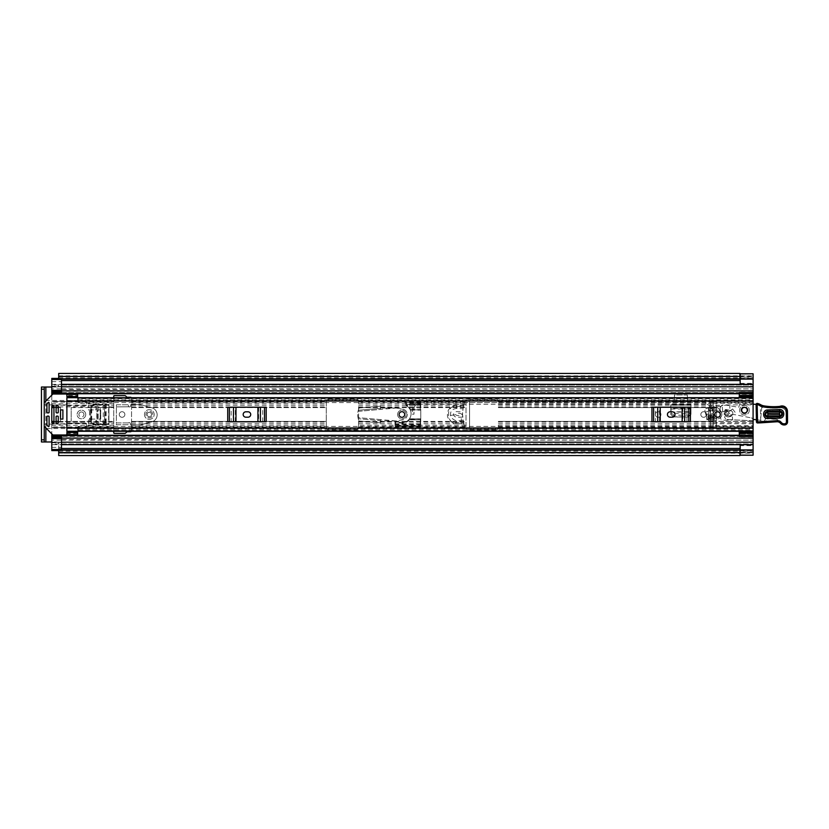 <?xml version="1.0" encoding="UTF-8"?>
<svg xmlns="http://www.w3.org/2000/svg" width="829" height="829" viewBox="0 0 829 829"><rect width="100%" height="100%" fill="white"/><g stroke="black" fill="none" stroke-linecap="round" stroke-linejoin="round"><path stroke-width="0.62" stroke-dasharray="4.14 3.11" d="M124.868 414.5A2.798 2.798 0 0 0 122.07 411.702A2.798 2.798 0 0 0 119.262 414.5A2.798 2.798 0 0 0 122.07 417.298A2.798 2.798 0 0 0 124.868 414.5A2.798 2.798 0 0 0 122.07 411.702A2.798 2.798 0 0 0 119.262 414.5A2.798 2.798 0 0 0 122.07 417.298A2.798 2.798 0 0 0 124.868 414.5M655.356 414.5A2.798 2.798 0 0 0 658.164 417.298A2.798 2.798 0 0 0 660.962 414.5A2.798 2.798 0 0 0 658.164 411.702A2.798 2.798 0 0 0 655.356 414.5A2.798 2.798 0 0 0 658.164 417.298A2.798 2.798 0 0 0 660.962 414.5A2.798 2.798 0 0 0 658.164 411.702A2.798 2.798 0 0 0 655.356 414.5M700.837 414.5A2.798 2.798 0 0 0 703.634 417.298A2.798 2.798 0 0 0 706.432 414.5A2.798 2.798 0 0 0 703.634 411.702A2.798 2.798 0 0 0 700.837 414.5A2.798 2.798 0 0 0 703.634 417.298A2.798 2.798 0 0 0 706.432 414.5A2.798 2.798 0 0 0 703.634 411.702A2.798 2.798 0 0 0 700.837 414.5M688.319 417.028L673.48 417.028L670.816 414.303L670.816 404.78L690.971 404.78L690.754 411.806L671.044 411.806L671.127 413.412L690.671 413.412L690.961 407.816L670.827 407.599L671.179 414.417L673.832 416.935L687.966 416.935L690.609 414.417L690.971 404.78L690.971 414.376L688.319 416.956L690.971 414.376M753.095 373.786L753.095 400.863L713.23 400.863L713.23 428.137L713.23 400.863M713.23 428.137L753.095 428.137L753.095 453.173L753.095 451.194L740.162 451.194M51.792 387.019L56.538 387.019A2.155 2.155 0 0 0 58.693 384.863A2.155 2.155 0 0 1 56.538 387.019L44.248 387.019L44.248 441.981L41.45 441.981L56.538 441.981A2.155 2.155 0 0 1 58.693 444.137L58.693 448.448L58.693 444.137A2.155 2.155 0 0 0 56.538 441.981L51.792 441.981M58.693 373.444L58.693 378.988M469.577 427.971L465.266 427.971A34.486 34.486 0 0 1 463.473 422.5L456.323 422.8C445.847 424.002 445.847 404.998 456.323 406.2L463.473 406.5A34.486 34.486 0 0 1 465.266 401.029L469.577 401.029L469.577 427.971L469.577 401.029L465.266 401.029A34.486 34.486 0 0 0 463.66 405.744L456.323 405.422C449.65 406.397 446.738 410.231 447.587 416.935C450.199 422.541 454.769 424.759 461.287 423.578L463.66 423.256A34.486 34.486 0 0 0 465.266 427.971L469.577 427.971M687.365 401.661L674.433 401.661L674.433 394.998L687.365 394.998L687.365 401.661L687.365 394.998L674.433 394.998L674.433 401.661M106.102 404.428L108.931 404.428L108.931 424.572L93.511 424.572L90.465 421.878L93.18 424.572L108.931 424.572L96.993 424.096L96.993 404.904L96.61 424.075L105.832 424.562L106.102 404.428L93.18 404.428L105.832 404.438M90.465 421.878L90.465 407.122L93.511 404.428M90.796 407.122L90.796 421.878M462.623 417.08L456.323 417.412C452.572 415.474 452.572 413.526 456.323 411.588L462.623 411.92A34.486 34.486 0 0 0 462.623 417.08L463.473 422.5M713.23 407.578L720.173 407.578A3.233 3.233 0 0 0 720.121 408.137L720.121 416.873A3.233 3.233 0 0 0 723.354 420.106L731.447 420.106A1.119 1.119 0 0 0 732.525 418.987L732.525 417.671A1.078 1.078 0 0 0 732.266 416.977L731.023 415.495A0.539 0.539 0 0 1 731.437 414.604L734.007 414.604A5.388 5.388 0 0 1 735.033 414.707L751.354 417.92L735.033 414.707A5.388 5.388 0 0 0 734.007 414.604L731.437 414.604A0.539 0.539 0 0 0 731.023 415.495L732.266 416.977A1.078 1.078 0 0 1 732.525 417.671L732.525 418.987A1.119 1.119 0 0 1 731.447 420.106L723.354 420.106A3.233 3.233 0 0 1 720.121 416.873L720.121 408.137A3.233 3.233 0 0 1 720.152 407.661L710.422 407.661L710.422 421.339L753.095 421.339L753.095 420.034A2.155 2.155 0 0 0 751.354 417.92A2.155 2.155 0 0 1 753.095 420.034L753.095 421.422L713.23 421.422M753.095 421.339L753.095 431.308L753.095 427.816L78.195 427.816L78.195 426.396L753.095 426.396L753.095 427.816M753.095 433.857L739.302 433.857L753.095 433.857L753.095 434.748L739.302 434.748L739.302 433.857L753.095 433.857L753.095 431.494L753.095 444.665L753.095 438.106L753.095 442.189L753.095 438.106L51.792 438.106L753.095 438.106L753.095 432.344M753.095 428.137L753.095 425.733L713.23 425.733M713.23 422.624L753.095 422.624L753.095 425.733M753.095 422.624L753.095 421.422M77.657 397.713L77.657 400.708L77.657 397.671L66.88 397.671L66.88 400.708L78.195 400.635L78.195 402.604L78.195 401.184L753.095 401.184L753.095 397.692L753.095 400.863M58.693 375.827L753.095 375.827L753.095 378.936L753.095 376.138L58.693 376.138L753.095 376.138L753.095 397.516L753.095 393.93L739.302 393.93L739.085 397.692M720.173 407.578L720.65 406.376L723.354 404.904L750.939 404.904L753.033 403.267L750.939 404.904L723.354 404.904L721.883 405.257L720.152 407.661M753.095 402.148L710.422 402.148L710.422 405.257L721.883 405.257M710.422 407.661L710.422 405.257M93.18 404.428L90.465 407.122M671.034 412.086L690.65 412.086L687.966 415.236L673.822 415.236L671.179 412.78L670.816 404.78L670.816 414.376L673.48 417.028M674.433 401.464L674.433 397.796L687.365 397.796L687.365 401.464L687.365 397.796L674.433 397.796L674.433 401.464L687.365 401.464M710.422 402.148L710.422 428.054L710.422 426.852L753.095 426.852M463.007 420.23L461.287 420.49C456.002 421.629 452.385 419.971 450.416 415.495C450.251 411.36 452.219 409.029 456.323 408.51L463.007 408.77L462.53 414.396L463.66 423.256M463.66 405.744L463.007 408.77M462.281 414.417C459.753 412.842 457.442 412.925 455.339 414.655C457.826 416.117 460.136 416.034 462.281 414.417L462.53 414.396M469.577 418.168L469.577 410.832M753.095 455.121L740.162 455.09L740.162 445.639L753.095 445.639M58.693 455.556L58.693 453.173L753.095 453.173L753.095 455.214M740.162 384.324L740.162 373.91L753.095 373.879M51.792 392.594L51.792 384.335L51.792 390.894L753.095 390.894L51.792 390.894L51.792 386.697L753.095 386.697L753.095 390.925L753.095 376.677L753.095 377.806L740.162 377.806M739.945 373.444L739.945 378.729L58.693 378.729M58.693 378.936L739.945 378.936L58.693 378.936M740.162 378.936L753.095 378.936L740.162 378.936M58.693 450.012L739.945 450.271L739.945 455.556M58.693 450.271L58.693 452.758L58.693 450.064L739.945 450.064L58.693 450.064L58.693 448.448L740.162 448.448M740.162 450.064L753.095 450.064L740.162 450.064M58.693 453.173L753.095 452.862L58.693 452.862L58.693 448.448L61.491 448.448M44.248 387.019L41.45 387.019L41.45 441.981M740.162 445.639L740.162 444.676M740.162 383.361L753.095 383.361M753.095 423.743L710.422 423.743L710.422 426.852M710.422 423.743L710.422 421.339M463.473 406.5L462.623 411.92M690.93 408.355L690.971 404.78L670.816 404.78L671.179 414.438L673.48 416.956M688.319 416.956L690.609 414.417M690.609 414.438L690.971 407.567L690.971 414.303M690.619 412.78L690.754 411.806M690.619 414.324L687.966 416.78L673.822 416.78L671.179 414.324L671.138 412.086M673.822 415.236L673.822 416.78M671.044 411.806L670.837 407.816L670.868 408.459L690.93 408.459M106.143 404.428L106.143 424.572L108.931 424.572L105.293 424.531M96.838 424.085L94.226 423.92L91.718 421.236L91.718 407.588L94.226 405.08L96.9 404.935L96.993 424.096M96.61 424.075L93.636 423.92L91.128 421.236L91.128 407.588L93.636 405.08L96.61 404.925M105.832 424.562L108.609 424.562L108.609 404.438L105.293 404.469M401.91 411.702A2.798 2.798 0 0 0 399.101 414.5A2.798 2.798 0 0 0 401.91 417.298A2.798 2.798 0 0 0 404.707 414.5A2.798 2.798 0 0 0 401.91 411.702M717.531 411.702A2.798 2.798 0 0 0 714.733 414.5A2.798 2.798 0 0 0 717.531 417.298A2.798 2.798 0 0 0 720.339 414.5A2.798 2.798 0 0 0 717.531 411.702M744.473 407.391A2.798 2.798 0 0 0 741.675 410.189A2.798 2.798 0 0 0 744.473 412.987A2.798 2.798 0 0 0 747.281 410.189A2.798 2.798 0 0 0 744.473 407.391M655.428 407.226L651.957 407.226L657.262 407.226L655.428 407.226L655.428 421.774L651.957 421.774L690.433 421.774L651.957 421.774L651.957 407.226L690.433 407.226L690.433 421.774L655.428 421.774M686.972 421.774L686.972 407.226L657.262 407.226L660.226 407.226L660.226 421.774M682.174 421.774L682.174 407.226L686.972 407.226M231.177 407.226L227.716 407.226L233.011 407.226L231.177 407.226L231.177 421.774L227.716 421.774L266.182 421.774L227.716 421.774L227.716 407.226L266.182 407.226L266.182 421.774L231.177 421.774M262.72 421.774L262.72 407.226L233.011 407.226L235.975 407.226L235.975 421.774M257.923 421.774L257.923 407.226L262.72 407.226M753.095 401.184L753.095 426.396M66.88 400.635L66.88 428.51L77.657 428.365L77.657 431.287L66.88 431.142L66.88 432.448M706.764 419.567L706.764 414.179L713.759 414.179L713.759 419.567L706.764 419.567L706.764 414.179L713.759 414.179L713.759 419.567L706.764 419.567M78.195 400.635L78.195 397.713L78.195 398.583L753.095 398.583L753.095 400.635L78.195 400.635M77.657 434.541L78.195 426.396M78.195 430.417L78.195 428.365L753.095 428.365L753.095 430.417L78.195 430.417L78.195 429.194L78.195 430.645L78.195 427.816M78.195 401.184L78.195 398.583M78.195 398.324L753.095 398.179L78.195 398.324M78.195 430.645L753.095 430.645L78.195 430.676M66.88 397.713L66.88 396.552M66.88 394.459L66.88 397.671M77.657 431.329L66.88 431.329L66.88 428.365M66.88 431.329L66.88 434.541M670.122 411.806A2.694 2.694 0 0 0 667.428 414.5A2.694 2.694 0 0 0 670.122 417.194L672.278 417.194A2.694 2.694 0 0 0 674.972 414.5A2.694 2.694 0 0 0 672.278 411.806L670.122 411.806M682.174 407.226L660.226 407.226M245.871 411.806A2.694 2.694 0 0 0 243.177 414.5A2.694 2.694 0 0 0 245.871 417.194L248.026 417.194A2.694 2.694 0 0 0 250.721 414.5A2.694 2.694 0 0 0 248.026 411.806L245.871 411.806M257.923 407.226L235.975 407.226M77.657 433.432L66.88 433.432M77.657 397.671L77.657 395.568L66.88 395.568M77.657 394.459L77.657 395.568M708.38 417.951L708.38 415.795L712.152 415.795L712.152 417.951L708.38 417.951M741.188 410.314A3.285 3.285 0 0 1 744.359 406.904A3.285 3.285 0 0 1 747.758 410.065A3.285 3.285 0 0 1 744.597 413.474A3.285 3.285 0 0 1 741.188 410.314A3.285 3.285 0 0 1 744.359 406.904A3.285 3.285 0 0 1 747.758 410.065A3.285 3.285 0 0 1 744.597 413.474A3.285 3.285 0 0 1 741.188 410.314M729.437 413.443L726.639 409.744A0.539 0.539 0 0 0 725.883 409.64L725.064 410.262A2.694 2.694 0 0 0 724.639 410.666L725.054 410.262A2.694 2.694 0 0 1 725.064 410.262L726.639 409.744L725.064 410.262A2.694 2.694 0 0 1 725.064 410.262A2.694 2.694 0 0 0 725.054 410.262L724.639 410.666A2.694 2.694 0 0 0 723.986 412.51L725.883 409.64L728.432 412.117L732.598 408.966L728.432 412.117L731.064 415.588L732.66 414.386A2.684 2.684 0 0 0 730.66 410.697L726.422 409.63A1.078 1.078 0 0 0 724.909 410.241L723.655 411.464A0.539 0.539 0 0 1 722.764 411.215L722.36 408.22A2.155 2.155 0 0 1 723.095 406.023A2.155 2.155 0 0 0 722.36 408.22L722.764 411.215A0.539 0.539 0 0 0 723.655 411.464L724.909 410.241A1.078 1.078 0 0 1 726.422 409.63L729.934 410.334L729.769 405.764L729.934 410.334L730.66 410.697A2.684 2.684 0 0 1 732.784 414.023A2.684 2.684 0 0 1 729.302 415.857A2.684 2.684 0 0 0 731.168 415.826A0.539 0.539 0 0 0 731.064 415.588L732.66 414.386A2.684 2.684 0 0 1 731.168 415.826A0.539 0.539 0 0 1 730.743 416.448A0.539 0.539 0 0 0 731.064 415.588L729.437 413.443L726.442 416.21A2.155 2.155 0 0 0 728.494 416.904L730.743 416.448L728.494 416.904A2.155 2.155 0 0 1 726.442 416.21L725.893 415.588A2.155 2.155 0 0 1 726.722 415.402A2.155 2.155 0 0 0 724.639 417.547L726.017 419.122A1.078 1.078 0 0 0 726.774 419.484L752.162 420.738A2.155 2.155 0 0 0 753.178 420.697A1.078 1.078 0 0 1 754.742 419.578L761.074 420.376A2.311 2.311 0 0 1 760.649 419.122L761.778 407.412L764.11 407.329L761.778 407.412L760.649 419.122A2.311 2.311 0 0 0 763.146 421.339A2.311 2.311 0 0 0 765.24 418.738A7.689 7.689 0 0 1 766.887 418.469A7.689 7.689 0 0 0 765.24 418.738A2.311 2.311 0 0 1 761.074 420.376L757.499 419.93M782.835 413.723A3.233 3.233 0 0 1 779.726 417.07A3.233 3.233 0 0 0 782.835 413.723A3.233 3.233 0 0 1 779.726 417.07A3.233 3.233 0 0 0 782.835 413.723A3.233 3.233 0 0 0 779.488 410.614L767.644 411.049A3.233 3.233 0 0 0 764.887 412.801L765.001 415.961A3.233 3.233 0 0 0 767.882 417.505L779.726 417.07L767.882 417.505A3.233 3.233 0 0 1 765.001 415.961L764.887 412.801A3.233 3.233 0 0 1 767.644 411.049L779.488 410.614A3.233 3.233 0 0 1 782.835 413.723A3.233 3.233 0 0 0 779.488 410.614A3.233 3.233 0 0 1 782.835 413.723M740.971 410.314A3.503 3.503 0 0 1 744.349 406.687A3.503 3.503 0 0 1 747.976 410.065A3.503 3.503 0 0 1 744.608 413.692A3.503 3.503 0 0 1 740.971 410.314M753.095 420.717A2.155 2.155 0 0 1 752.162 420.738L726.774 419.484A1.078 1.078 0 0 1 726.017 419.122L724.639 417.547A2.155 2.155 0 0 1 725.893 415.588L723.986 412.51A2.694 2.694 0 0 0 724.66 414.199L726.173 415.909M732.598 408.966L735.219 412.448M756.121 404.303L756.203 404.303A2.197 2.197 0 0 1 757.209 404.469L762.141 407.246L757.209 404.469A2.197 2.197 0 0 0 756.203 404.303L739.737 403.972L738.691 407.308L727.416 405.36A5.388 5.388 0 0 0 723.095 406.023A5.388 5.388 0 0 1 727.416 405.36L738.691 407.308L739.737 403.972L753.095 404.241M729.302 415.857L726.722 415.402L729.302 415.857M784.597 423.546L784.203 423.567A3.233 3.233 0 0 1 781.602 422.407A3.233 3.233 0 0 0 784.203 423.567L784.597 423.546A1.617 1.617 0 0 0 786.151 421.878L786.068 413.07A5.388 5.388 0 0 0 779.996 407.775A62.807 62.807 0 0 1 764.11 407.329A62.807 62.807 0 0 0 779.996 407.775A5.388 5.388 0 0 1 786.068 413.07L786.151 421.878A1.617 1.617 0 0 1 784.597 423.546M773.83 419.267A8.86 8.86 0 0 1 781.602 422.407A8.86 8.86 0 0 0 773.83 419.267L766.887 418.469L773.83 419.267M767.882 417.505A3.233 3.233 0 0 1 764.535 414.396A3.233 3.233 0 0 1 767.644 411.049A3.233 3.233 0 0 0 764.535 414.396A3.233 3.233 0 0 0 767.882 417.505M767.872 417.101L779.716 416.666C783.281 414.655 783.218 412.769 779.509 411.018L767.664 411.453C764.089 413.474 764.162 415.35 767.872 417.101L767.923 418.593C762.359 419.059 762.027 409.899 767.602 409.961L779.447 409.526C785.022 409.07 785.343 418.22 779.768 418.158L767.923 418.593M779.695 416.085L767.841 416.521C764.898 415.132 764.846 413.64 767.685 412.034L779.529 411.609C782.472 412.997 782.524 414.49 779.695 416.085L779.581 413.101L767.737 413.536L767.789 415.018L779.633 414.583M786.379 411.277L787.446 411.267L787.55 421.847A3.015 3.015 0 0 1 784.649 424.945L784.255 424.966A4.632 4.632 0 0 1 780.524 423.298A4.311 4.311 0 0 0 777.063 421.754L757.571 422.945L756.462 421.909L756.11 404.5L757.416 403.433L760.224 405.702L760.815 421.743L777.022 420.676A5.388 5.388 0 0 1 781.353 422.614A3.554 3.554 0 0 0 784.213 423.888L784.607 423.868A1.938 1.938 0 0 0 786.472 421.868L786.379 411.277A4.311 4.311 0 0 0 780.835 407.194L779.934 407.464A62.476 62.476 0 0 1 764.017 406.987A11.855 11.855 0 0 1 760.224 405.702M758.338 422.925L760.815 421.743M766.286 422.148L766.203 421.07M787.55 421.847L786.472 421.868M764.017 406.987L764.193 405.92A61.398 61.398 0 0 0 779.716 406.397L779.934 407.464M749.323 410.189A4.85 4.85 0 0 1 744.473 415.039A4.85 4.85 0 0 1 739.623 410.189A4.85 4.85 0 0 1 744.473 405.34A4.85 4.85 0 0 1 749.323 410.189A4.85 4.85 0 0 1 744.473 415.039A4.85 4.85 0 0 1 739.623 410.189A4.85 4.85 0 0 1 744.473 405.34A4.85 4.85 0 0 1 749.323 410.189M747.281 410.189A2.798 2.798 0 0 1 744.473 412.987A2.798 2.798 0 0 1 741.675 410.189A2.798 2.798 0 0 1 744.473 407.391A2.798 2.798 0 0 1 747.281 410.189M404.604 414.5A2.694 2.694 0 0 1 401.91 417.194A2.694 2.694 0 0 1 399.215 414.5A2.694 2.694 0 0 0 401.91 417.194A2.694 2.694 0 0 0 404.604 414.5A2.694 2.694 0 0 0 401.91 411.806A2.694 2.694 0 0 0 399.215 414.5A2.694 2.694 0 0 1 401.91 411.806A2.694 2.694 0 0 1 404.604 414.5M407.298 414.5A5.388 5.388 0 0 1 401.91 419.888L396.2 420.966L381.806 420.966A0.539 0.539 0 0 0 381.33 421.246L380.552 422.666L381.806 420.966L396.2 420.966L401.91 419.888A5.388 5.388 0 0 0 407.298 414.5A5.388 5.388 0 0 0 401.91 409.111A5.388 5.388 0 0 1 407.298 414.5M380.47 422.655L380.646 420.697L358.252 418.738A17.243 17.243 0 0 0 358.988 420.966L358.014 417.64L358.252 418.738L380.646 420.697L380.739 419.619L380.552 422.666M380.739 419.619L358.014 417.64A17.243 17.243 0 0 1 358.014 411.36L358.988 408.034A17.243 17.243 0 0 0 358.252 410.262L358.014 411.36L380.739 409.381L380.47 406.345L381.33 407.754A0.539 0.539 0 0 0 381.806 408.034L396.2 408.034L401.91 409.111L396.2 408.034L381.806 408.034L380.552 406.334M380.739 409.381L380.47 406.345M380.646 408.303L358.252 410.262L380.646 408.303M396.075 420.966L358.014 417.64A17.243 17.243 0 0 1 358.014 411.36L396.075 408.034M358.988 420.966L380.449 422.842L358.988 420.966M380.449 406.158L358.988 408.034L380.449 406.158M397.599 414.5A4.311 4.311 0 0 1 401.91 410.189A4.311 4.311 0 0 1 406.22 414.5A4.311 4.311 0 0 1 401.91 418.811A4.311 4.311 0 0 1 397.599 414.5A4.311 4.311 0 0 1 401.91 410.189A4.311 4.311 0 0 1 406.22 414.5A4.311 4.311 0 0 1 401.91 418.811A4.311 4.311 0 0 1 397.599 414.5M399.101 414.5A2.798 2.798 0 0 1 401.91 411.702A2.798 2.798 0 0 1 404.707 414.5A2.798 2.798 0 0 1 401.91 417.298A2.798 2.798 0 0 1 399.101 414.5M408.966 419.443A8.943 8.943 0 0 1 400.573 422.5L395.537 421.619A0.539 0.539 0 0 0 395.443 421.609A0.539 0.539 0 0 1 395.537 421.619L400.573 422.5A8.943 8.943 0 0 0 408.624 419.837L420.769 419.837L420.769 409.163L409.837 409.163A8.943 8.943 0 0 0 406.086 405.671L406.324 405.194A9.482 9.482 0 0 1 410.459 409.163L409.837 409.163A8.943 8.943 0 0 1 409.453 418.811L408.966 419.443L420.759 418.904L409.391 418.904M410.314 410.096L420.769 410.096L410.054 409.557L410.355 410.189A8.943 8.943 0 0 1 408.624 419.837L420.769 419.837L420.23 426.355L395.443 426.355L420.23 426.355A0.539 0.539 0 0 0 420.769 425.816L394.905 425.816L394.905 422.148L395.443 426.355L395.443 425.816L420.23 425.816L420.23 419.837M410.459 409.163L420.23 409.163L420.23 403.184L406.324 403.184L406.324 405.194L420.23 405.163L420.23 409.557M420.23 419.443L420.769 424.375L420.23 426.355M405.785 403.184L406.324 402.645A0.539 0.539 0 0 0 405.785 403.184L405.785 405.194L405.785 403.184A0.539 0.539 0 0 1 406.324 402.645L420.23 402.645A0.539 0.539 0 0 1 420.769 403.184L420.769 409.163L420.23 409.163M406.324 402.645L420.23 402.645L420.769 403.184L420.23 405.163M410.355 410.189L420.769 410.189L420.769 404.625M420.769 410.189L420.769 424.375M410.054 409.557A8.943 8.943 0 0 0 406.324 405.796L405.785 405.194A0.539 0.539 0 0 0 406.086 405.671L406.324 405.796M405.785 404.49L420.769 404.49M420.759 404.635L405.785 404.625M394.905 424.51L420.769 424.51M394.905 424.375L420.759 424.365M409.453 418.811L420.769 418.811M395.537 421.619L395.443 425.816L394.905 425.816A0.539 0.539 0 0 0 395.443 426.355M420.23 423.837L394.905 424.365M395.443 423.837L395.443 421.609L394.905 422.148L400.48 423.028A9.482 9.482 0 0 0 409.35 419.837M395.443 421.609A0.539 0.539 0 0 0 394.905 422.148M420.769 403.184A0.539 0.539 0 0 0 420.23 402.645M405.785 404.635L406.324 405.163M712.049 414.179L710.432 414.179L712.049 414.179L712.049 408.79L710.432 408.79L712.049 408.79A6.197 6.197 0 0 0 705.852 402.593L705.852 403.402L705.852 402.593L418.562 402.593A6.197 6.197 0 0 0 412.365 408.79L412.365 414.179L413.982 414.179L412.365 414.179M710.432 414.179L710.432 408.79A4.58 4.58 0 0 0 705.852 404.21L705.852 403.402L705.852 404.21L418.562 404.21A4.58 4.58 0 0 0 413.982 408.79L413.982 414.179M719.883 413.899A2.425 2.425 0 0 0 716.93 412.148A2.425 2.425 0 0 0 715.189 415.101A2.425 2.425 0 0 0 718.132 416.852A2.425 2.425 0 0 0 719.883 413.899A2.425 2.425 0 0 0 716.93 412.148A2.425 2.425 0 0 0 715.189 415.101A2.425 2.425 0 0 0 718.132 416.852A2.425 2.425 0 0 0 719.883 413.899M712.038 408.22L714.401 417.453A4.311 4.311 0 0 0 721.758 415.37L728.96 413.526L728.701 412.479A2.155 2.155 0 0 0 726.08 410.925A2.155 2.155 0 0 1 728.701 412.479L728.96 413.526L721.758 415.37A4.311 4.311 0 0 1 714.401 417.453L708.132 419.059L714.401 417.453L712.038 408.22A1.078 1.078 0 0 1 712.981 406.873A7.886 7.886 0 0 0 711.748 407.091L706.526 408.428A2.155 2.155 0 0 0 704.971 411.049L706.826 418.282A1.078 1.078 0 0 0 708.132 419.059A1.078 1.078 0 0 1 706.826 418.282L704.971 411.049A2.155 2.155 0 0 1 706.526 408.428L707.572 408.158A1.078 1.078 0 0 1 708.878 408.935L709.147 409.982A1.078 1.078 0 0 1 708.37 411.288A1.078 1.078 0 0 0 709.147 409.982L708.878 408.935A1.078 1.078 0 0 0 707.572 408.158L711.748 407.091A7.886 7.886 0 0 1 720.836 411.36A1.078 1.078 0 0 0 722.08 411.951A1.078 1.078 0 0 1 720.836 411.36A7.886 7.886 0 0 0 712.981 406.873A1.078 1.078 0 0 0 712.038 408.22M726.08 410.925L722.08 411.951L726.08 410.925M706.287 411.826L708.37 411.288L706.287 411.826A1.078 1.078 0 0 1 704.971 411.049A1.078 1.078 0 0 0 706.287 411.826M721.841 414.5A4.311 4.311 0 0 1 717.531 418.811A4.311 4.311 0 0 1 713.23 414.5A4.311 4.311 0 0 1 717.531 410.189A4.311 4.311 0 0 1 721.841 414.5A4.311 4.311 0 0 1 717.531 418.811A4.311 4.311 0 0 1 713.23 414.5A4.311 4.311 0 0 1 717.531 410.189A4.311 4.311 0 0 1 721.841 414.5M720.339 414.5A2.798 2.798 0 0 1 717.531 417.298A2.798 2.798 0 0 1 714.733 414.5A2.798 2.798 0 0 1 717.531 411.702A2.798 2.798 0 0 1 720.339 414.5M149.313 412.293A2.207 2.207 0 0 0 147.106 414.5A2.207 2.207 0 0 0 149.313 416.707A2.207 2.207 0 0 0 151.531 414.5A2.207 2.207 0 0 0 149.313 412.293A2.207 2.207 0 0 0 147.106 414.5A2.207 2.207 0 0 0 149.313 416.707A2.207 2.207 0 0 0 151.531 414.5A2.207 2.207 0 0 0 149.313 412.293M131.324 431.308A1.078 1.078 0 0 0 131.542 430.665L131.542 398.334A1.078 1.078 0 0 0 131.324 397.692M113.76 397.692L113.76 432.821A0.539 0.539 0 0 0 114.298 433.36L124.899 433.36A1.078 1.078 0 0 0 125.656 433.039L126.64 432.054A1.078 1.078 0 0 1 127.407 431.743L130.464 431.743A1.078 1.078 0 0 0 131.542 430.665L131.542 421.401L326.263 421.401L326.263 401.029A1.617 1.617 0 0 1 327.88 399.412L356.967 399.412A1.617 1.617 0 0 1 358.584 401.029L358.584 401.029A1.617 1.617 0 0 0 356.967 399.412L327.88 399.412A1.617 1.617 0 0 0 326.263 401.029L326.263 427.598L326.263 421.401L131.542 421.401L131.542 398.334A1.078 1.078 0 0 0 130.464 397.257L127.407 397.257A1.078 1.078 0 0 1 126.64 396.946L125.656 395.961A1.078 1.078 0 0 0 124.899 395.64L114.298 395.64A0.539 0.539 0 0 0 113.76 396.179L113.76 431.308M358.584 425.236L358.584 401.402L358.584 421.401L466.022 421.401L466.022 401.029A1.617 1.617 0 0 1 467.639 399.412L496.737 399.412A1.617 1.617 0 0 1 498.353 401.029L498.353 401.029A1.617 1.617 0 0 0 496.737 399.412L467.639 399.412A1.617 1.617 0 0 0 466.022 401.029L466.022 427.971L466.022 421.401L358.584 421.401L358.584 427.971A1.617 1.617 0 0 1 356.967 429.588L327.88 429.588A1.617 1.617 0 0 1 326.263 427.971L326.263 427.971A1.617 1.617 0 0 0 327.88 429.588L356.967 429.588A1.617 1.617 0 0 0 358.584 427.971L466.022 427.598L358.584 427.598L358.584 425.236L466.022 425.236M708.484 420.645L716.453 420.645L716.453 408.355L708.484 408.355L708.484 420.645L716.453 420.645L716.453 421.401L716.453 418.272L710.857 418.272L710.857 410.728L716.453 410.728L716.453 401.029A0.539 0.539 0 0 1 716.992 400.49L739.085 400.49L716.992 400.49A0.539 0.539 0 0 0 716.453 401.029L716.453 408.355L708.484 408.355L708.484 420.645M498.353 425.236L498.353 427.971A1.617 1.617 0 0 1 496.737 429.588L467.639 429.588A1.617 1.617 0 0 1 466.022 427.971A1.617 1.617 0 0 0 467.639 429.588L496.737 429.588A1.617 1.617 0 0 0 498.353 427.971L716.453 427.971L716.453 421.401L716.453 427.598L498.353 427.598L498.353 425.236L716.453 425.236M61.491 390.925L753.095 390.925L51.792 390.925L753.095 390.967L753.095 393.329L61.491 393.329L61.491 389.392L61.491 390.967L753.095 390.853L753.095 386.697L753.095 393.93L739.302 393.93L739.302 396.397M51.792 395.101L51.792 433.899M51.792 436.406L51.792 390.967L51.792 393.329L51.792 390.967L753.095 390.967L753.095 396.614L739.302 396.614L739.302 394.252L753.095 394.252L753.095 397.505M739.085 431.308L739.302 435.07L739.302 432.603L739.302 435.07L753.095 435.07L753.095 438.033L753.095 431.494M739.085 428.51L716.992 428.51A0.539 0.539 0 0 1 716.453 427.971A0.539 0.539 0 0 0 716.992 428.51L739.085 428.51M100.174 409.92L100.174 407.599L89.511 407.599L113.76 407.599L100.174 407.599L100.174 409.92L100.713 409.92L97.812 409.92L100.174 409.92L97.812 409.92L97.812 419.08L100.713 419.08L100.174 419.08L100.713 419.08L100.713 409.92L100.174 409.92L100.174 419.08L100.713 419.08L100.713 409.92L100.174 409.92L100.174 419.08L97.812 419.08L100.174 419.08L100.174 421.401L100.174 419.08M71.19 407.599L89.511 407.599L89.511 421.401L113.76 421.401L89.511 421.401L89.511 407.599L71.19 407.599L71.19 421.401L71.19 407.599M51.792 421.401L89.511 421.401L60.527 421.401L60.527 419.08L60.527 421.401L58.258 421.401M58.258 407.599L60.527 407.599L60.092 419.08L62.89 419.08L60.527 419.08L60.527 409.92L60.527 419.08M51.792 407.599L60.527 407.599L60.527 409.92L62.89 409.92L60.527 409.92M61.491 385.029L61.491 386.511L51.792 386.179L51.792 385.029L753.095 385.029L753.095 386.728L61.491 386.728L61.491 388.262L61.491 384.335L61.491 385.029L753.095 385.029L753.095 384.335L753.095 390.894M61.491 390.853L61.491 386.728M61.491 438.075L753.095 438.075L51.792 438.075L51.792 443.971L51.792 442.821L61.491 442.489L61.491 444.665L61.491 436.406L753.095 436.406L753.095 444.665L753.095 436.406L61.491 436.406L61.491 435.671L753.095 435.671L61.491 435.671M739.302 433.857L739.302 432.603M739.302 434.748L739.302 432.386L753.095 432.386L753.095 435.07L739.302 434.748M58.693 378.397L51.792 378.397L51.792 386.179M113.76 403.764L51.792 403.764L51.792 402.086L113.76 402.086M113.76 406.915L51.792 406.915L51.792 405.246L113.76 405.246M113.76 422.085L51.792 422.085L51.792 423.754L113.76 423.754M113.76 425.236L51.792 425.236L51.792 426.914L113.76 426.914M61.491 440.126L753.095 440.116L61.491 439.608L61.491 440.738L61.491 440.126L51.792 440.126M51.792 442.821L51.792 450.603L58.693 450.603M61.491 442.271L753.095 442.271L51.792 442.303L51.792 438.106L51.792 442.189L753.095 442.189L51.792 442.189L51.792 444.665L61.491 444.665M61.491 443.971L753.095 443.971L51.792 443.971L51.792 444.665M753.095 390.925L753.095 393.329L753.095 390.925M753.095 396.656L753.095 394.987L739.302 395.143L753.095 394.987L753.095 392.511L753.095 393.329L51.792 393.329M61.491 388.874L753.095 388.884L61.491 389.392L61.491 388.262L61.491 388.874L51.792 388.874M51.792 438.033L753.095 438.033L51.792 438.033M710.857 418.272L710.857 410.728L716.453 410.728L716.453 418.272L710.857 418.272L709.779 419.35L716.453 419.35M739.302 436.489L739.302 432.344M739.302 392.511L739.302 396.656M753.095 395.143L739.302 395.143M61.491 449.878L61.491 442.821M51.792 381.63L61.491 381.63L61.491 379.122M61.491 381.63L61.491 386.179M97.812 419.08L97.812 409.92M62.89 409.92L62.89 419.08M710.857 410.728L709.779 409.65L709.779 419.35M83.957 414.5A2.528 2.528 0 0 0 81.429 411.972A2.528 2.528 0 0 0 78.9 414.5A2.528 2.528 0 0 1 81.429 411.972A2.528 2.528 0 0 1 83.957 414.5A2.528 2.528 0 0 1 81.429 417.028A2.528 2.528 0 0 1 78.9 414.5A2.528 2.528 0 0 0 81.429 417.028A2.528 2.528 0 0 0 83.957 414.5M85.739 414.5A4.311 4.311 0 0 0 81.429 410.189A4.311 4.311 0 0 0 77.118 414.5A4.311 4.311 0 0 0 81.429 418.811A4.311 4.311 0 0 0 85.739 414.5A4.311 4.311 0 0 0 81.429 410.189A4.311 4.311 0 0 0 77.118 414.5A4.311 4.311 0 0 0 81.429 418.811A4.311 4.311 0 0 0 85.739 414.5M46.942 424.096L46.942 416.655A0.539 0.539 0 0 1 47.481 416.117L48.559 416.117A0.539 0.539 0 0 1 49.098 416.655L49.098 426.096L48.186 426.469L46.942 424.096L44.248 424.096L44.248 404.904L46.942 404.904L46.942 412.345A0.539 0.539 0 0 0 47.481 412.883L48.559 412.883A0.539 0.539 0 0 0 49.098 412.345L49.098 404.904L66.88 404.904L66.88 424.096L49.098 424.096M44.248 403.091L44.248 425.909L52.559 434.655A1.078 1.078 0 0 0 53.315 434.976L65.802 434.976A1.078 1.078 0 0 0 66.88 433.899L66.88 395.101A1.078 1.078 0 0 0 65.802 394.024L53.315 394.024A1.078 1.078 0 0 0 52.559 394.345L44.569 402.334L44.248 404.904M46.942 404.904L48.186 402.531L49.098 402.904L49.098 404.904M56.641 416.117L57.719 416.117A0.539 0.539 0 0 1 58.258 416.655L58.258 422.583A0.539 0.539 0 0 1 57.719 423.122L56.641 423.122A0.539 0.539 0 0 1 56.103 422.583L56.103 416.655A0.539 0.539 0 0 1 56.641 416.117M56.641 405.878L57.719 405.878A0.539 0.539 0 0 1 58.258 406.417L58.258 412.345A0.539 0.539 0 0 1 57.719 412.883L56.641 412.883A0.539 0.539 0 0 1 56.103 412.345L56.103 406.417A0.539 0.539 0 0 1 56.641 405.878M52.331 405.878L53.408 405.878A0.539 0.539 0 0 1 53.947 406.417L53.947 422.583A0.539 0.539 0 0 1 53.408 423.122L52.331 423.122A0.539 0.539 0 0 1 51.792 422.583L51.792 406.417A0.539 0.539 0 0 1 52.331 405.878M46.403 428.51L66.88 428.51L66.88 433.899M753.095 428.51L66.88 428.51L66.88 424.096M66.88 404.904L66.88 395.101M44.248 425.909L44.248 424.096M88.434 405.07L95.977 406.687L95.977 409.92L88.434 409.92L88.434 405.07L88.434 409.92L95.977 409.92L95.977 406.687L88.434 405.07M88.434 423.93L88.434 419.08L95.977 419.08L95.977 422.313L88.434 423.93L95.977 422.313L95.977 419.08L88.434 419.08L88.434 423.93M62.89 410.003L60.631 410.003L60.631 418.997L60.631 410.003L63.004 410.003L63.004 418.997L60.631 418.997L62.89 418.997M66.88 405.878L85.739 405.878A0.539 0.539 0 0 0 86.278 405.34L86.278 403.961A1.078 1.078 0 0 1 87.563 402.904L97.055 404.801L102.444 404.801A2.155 2.155 0 0 1 104.599 406.956L104.599 422.044A2.155 2.155 0 0 1 102.444 424.199L97.055 424.199L87.563 426.096A1.078 1.078 0 0 1 86.278 425.039L86.278 423.66A0.539 0.539 0 0 0 85.739 423.122L66.88 423.122L85.739 423.122A0.539 0.539 0 0 1 86.278 423.66L86.278 425.039A1.078 1.078 0 0 0 87.563 426.096L98.133 424.199L98.133 404.801L87.563 402.904A1.078 1.078 0 0 0 86.278 403.961L86.278 405.34A0.539 0.539 0 0 1 85.739 405.878L66.88 405.878M753.095 400.49L46.403 400.49M103.273 424.033L103.273 404.966L104.599 406.956L104.599 422.044L103.273 424.033L98.133 424.199M103.273 404.966L98.133 404.801M128.93 406.77A1.078 1.078 0 0 0 130.588 405.878L130.599 405.122A0.539 0.539 0 0 1 131.137 404.583L140.526 404.645L152.298 407.899A7.326 7.326 0 0 1 152.059 421.774L140.267 424.956L130.878 424.956A0.539 0.539 0 0 1 130.34 424.417L130.34 423.66A1.078 1.078 0 0 0 129.262 422.583A1.078 1.078 0 0 0 128.184 423.66L128.184 424.199A0.539 0.539 0 0 1 127.645 424.738L116.35 424.728L116.361 404.78L127.904 404.78A0.539 0.539 0 0 1 128.443 405.329A0.539 0.539 0 0 0 127.904 404.78L116.361 404.78L116.35 422.925L128.464 422.925A1.078 1.078 0 0 0 128.184 423.66L128.184 424.199A0.539 0.539 0 0 1 127.645 424.738L116.35 424.728L116.35 422.925L128.464 422.925A1.078 1.078 0 0 1 130.34 423.66L130.34 424.417A0.539 0.539 0 0 0 130.878 424.956L140.267 424.956L152.059 421.774A7.326 7.326 0 0 0 152.298 407.899L140.526 404.645L131.137 404.583A0.539 0.539 0 0 0 130.599 405.122L130.588 405.878A1.078 1.078 0 0 1 129.511 406.946A1.078 1.078 0 0 1 128.433 405.868A1.078 1.078 0 0 0 128.93 406.77L117.117 406.873L128.93 406.77M152.712 414.5A3.399 3.399 0 0 0 149.313 411.101A3.399 3.399 0 0 0 145.925 414.5A3.399 3.399 0 0 0 149.313 417.899A3.399 3.399 0 0 0 152.712 414.5A3.399 3.399 0 0 0 149.313 411.101A3.399 3.399 0 0 0 145.925 414.5A3.399 3.399 0 0 0 149.313 417.899A3.399 3.399 0 0 0 152.712 414.5M128.433 405.868L128.443 405.329L128.433 405.868M116.35 406.863L117.117 406.873L116.35 406.863M144.464 414.5A4.85 4.85 0 0 0 149.313 419.35A4.85 4.85 0 0 0 154.163 414.5A4.85 4.85 0 0 0 149.313 409.65A4.85 4.85 0 0 0 144.464 414.5A4.85 4.85 0 0 0 149.313 419.35A4.85 4.85 0 0 0 154.163 414.5A4.85 4.85 0 0 0 149.313 409.65A4.85 4.85 0 0 0 144.464 414.5M147.106 414.5A2.207 2.207 0 0 0 149.313 416.707A2.207 2.207 0 0 0 151.531 414.5A2.207 2.207 0 0 0 149.313 412.293A2.207 2.207 0 0 0 147.106 414.5A2.207 2.207 0 0 0 149.313 416.707A2.207 2.207 0 0 0 151.531 414.5A2.207 2.207 0 0 0 149.313 412.293A2.207 2.207 0 0 0 147.106 414.5M45.864 441.981L45.864 387.019M61.491 380.552L740.162 380.552M461.287 422.8L461.287 417.412M720.65 406.376L713.23 406.376M713.23 403.267L753.033 403.267M108.931 424.572L108.931 404.428M710.422 400.946L753.095 400.946M45.864 427.971L45.864 401.029M753.095 428.054L710.422 428.054M456.323 405.422L456.323 408.51M450.416 415.495L455.339 414.655M461.287 423.578L461.287 420.49M753.095 452.209L740.162 452.209M740.162 378.128L753.095 378.128M740.162 376.791L753.095 376.791M58.693 377.806L739.945 377.806M58.693 378.708L739.945 378.708M58.693 450.292L739.945 450.292M58.693 451.194L739.945 451.194M740.162 450.872L753.095 450.872M670.816 407.567L690.971 407.567M690.961 407.816L690.961 405.029L670.837 405.029L670.837 407.816M687.966 415.236L687.966 416.78M671.179 412.78L671.179 414.324M670.868 408.987L690.93 408.987M94.226 423.92L93.636 423.92M91.718 421.236L91.128 421.236M91.718 407.764L91.128 407.764M94.226 405.08L93.636 405.08M105.221 404.469L105.221 424.531M104.806 404.469L104.806 424.531M66.88 427.971L753.095 427.971M66.88 401.029L753.095 401.029M78.195 430.303L753.095 430.303M753.095 398.697L78.195 398.697M682.868 407.226L682.868 421.774M659.532 421.774L659.532 407.226M258.617 407.226L258.617 421.774M235.281 421.774L235.281 407.226M77.657 397.816L66.88 397.816M727.344 410.676L724.09 413.132L727.344 410.676M779.447 409.526L779.581 413.101M777.063 421.754L777.022 420.676M780.524 423.298L781.353 422.614M784.255 424.852L784.213 423.888M784.628 424.5L784.607 423.868M780.524 406.158L780.835 407.194M760.504 404.625L760.069 405.36M767.737 413.536L767.685 412.034M767.841 416.521L767.789 415.018M779.768 418.158L779.716 416.666M767.664 411.453L767.602 409.961M400.573 422.5L400.48 423.028M418.562 403.402L418.562 402.593L418.562 403.402M413.982 408.79L412.365 408.79L413.982 408.79M131.542 407.599L326.263 407.599L131.542 407.599M131.542 401.402L326.263 401.402L131.542 401.402M131.542 402.086L326.263 402.086M131.542 405.246L326.263 405.246M131.542 426.914L326.263 426.914M131.542 427.598L326.263 427.598L131.542 427.598M131.542 423.754L326.263 423.754M131.542 403.764L326.263 403.764M131.542 406.915L326.263 406.915M131.542 425.236L326.263 425.236M131.542 422.085L326.263 422.085M358.584 407.599L466.022 407.599L358.584 407.599M498.353 407.599L716.453 407.599L498.353 407.599M498.353 421.401L716.453 421.401L498.353 421.401M716.453 409.65L709.779 409.65M358.584 401.402L466.022 401.402L358.584 401.402M498.353 401.402L716.453 401.402L498.353 401.402M739.302 393.765L51.792 393.765M51.792 401.402L113.76 401.402L51.792 401.402M51.792 427.598L113.76 427.598L51.792 427.598M739.302 435.235L51.792 435.235M358.584 402.086L466.022 402.086M498.353 402.086L716.453 402.086M358.584 405.246L466.022 405.246M498.353 405.246L716.453 405.246M358.584 426.914L466.022 426.914M498.353 426.914L716.453 426.914M358.584 423.754L466.022 423.754M498.353 423.754L716.453 423.754M358.584 403.764L466.022 403.764M498.353 403.764L716.453 403.764M358.584 406.915L466.022 406.915M498.353 406.915L716.453 406.915M358.584 422.085L466.022 422.085M498.353 422.085L716.453 422.085M53.947 407.599L56.103 407.599M53.947 421.401L56.103 421.401M51.792 386.811L753.095 386.811L51.792 386.811M61.491 392.594L753.095 392.594L61.491 392.594M61.491 386.811L753.095 386.811M61.491 442.189L753.095 442.189M61.491 438.147L753.095 438.147M51.792 447.37L61.491 447.37M740.162 452.323L753.095 452.323M58.693 376.242L739.945 376.242M58.693 452.758L739.945 452.758M740.162 376.677L753.095 376.677M78.195 399.806L753.095 399.806M78.195 429.194L753.095 429.194M78.195 402.604L753.095 402.604M78.195 398.179L753.095 398.179M78.195 430.821L753.095 430.821M77.657 428.292L66.88 428.292M77.657 431.142L66.88 431.142M77.657 397.858L66.88 397.858M77.657 400.708L66.88 400.708M724.442 413.909L727.841 411.329M61.491 386.511L753.095 386.511M61.491 442.489L753.095 442.489M51.792 384.335L61.491 384.335M739.302 393.329L753.095 393.329M51.792 391.247L753.095 391.247M739.302 435.671L753.095 435.671M51.792 437.753L753.095 437.753M51.792 386.697L61.491 386.697M61.491 390.967L753.095 390.967M51.792 442.303L61.491 442.303M61.491 438.033L753.095 438.033"/><path stroke-width="1.24" d="M739.302 397.516L753.095 397.516L739.302 397.505L739.302 393.226L753.095 393.226L753.095 455.09M753.095 373.91L753.095 393.226M45.864 401.029L45.864 387.019L51.792 387.019M51.792 441.981L45.864 441.981L45.864 427.971M739.945 455.214L753.095 455.214L740.162 455.09M58.693 450.603L51.792 450.603L51.792 449.525L61.491 449.525L61.491 444.665L753.095 444.665L740.162 444.676L740.162 455.121M740.162 373.91L753.095 373.786L739.945 373.786M740.162 373.879L740.162 384.324L753.095 384.335L61.491 384.335L61.491 379.475L51.792 379.475L51.792 378.397L58.693 378.397M739.945 376.449L739.945 373.444L58.693 373.444L58.693 376.449L739.945 376.449L739.945 378.832L58.693 378.832L58.693 376.449M739.945 452.551L739.945 455.556L58.693 455.556L58.693 449.878L739.945 449.878L739.945 452.551L58.693 452.551M739.945 378.832L58.693 378.832M45.864 387.019L41.45 387.019L44.248 387.019L44.248 389.174L41.45 389.174L41.45 387.019M44.248 441.981L41.45 441.981L41.45 439.826L44.248 439.826L44.248 441.981L45.864 441.981M41.45 439.826L41.45 389.174M44.248 439.826L44.248 389.174M401.91 411.702A2.798 2.798 0 0 0 399.101 414.5A2.798 2.798 0 0 0 401.91 417.298A2.798 2.798 0 0 0 404.707 414.5A2.798 2.798 0 0 0 401.91 411.702M717.531 411.702A2.798 2.798 0 0 0 714.733 414.5A2.798 2.798 0 0 0 717.531 417.298A2.798 2.798 0 0 0 720.339 414.5A2.798 2.798 0 0 0 717.531 411.702M744.473 407.391A2.798 2.798 0 0 0 741.675 410.189A2.798 2.798 0 0 0 744.473 412.987A2.798 2.798 0 0 0 747.281 410.189A2.798 2.798 0 0 0 744.473 407.391M77.657 396.552L66.88 396.552L66.88 394.459L77.657 394.459L77.657 397.692L66.88 397.713L66.88 431.308L753.095 431.308M712.152 417.951L708.38 417.951L708.38 415.795L712.152 415.795L712.152 417.951M77.657 397.713L78.195 397.713M78.195 431.287L66.88 431.287M77.657 432.448L66.88 432.448L66.88 434.541L77.657 434.541L77.657 431.308M670.122 411.806A2.694 2.694 0 0 0 667.428 414.5A2.694 2.694 0 0 0 670.122 417.194L672.278 417.194A2.694 2.694 0 0 0 674.972 414.5A2.694 2.694 0 0 0 672.278 411.806L670.122 411.806M651.957 407.226L653.625 407.226L653.625 421.774L651.957 421.774L651.957 407.226M688.775 421.774L688.775 407.226L690.433 407.226L690.433 421.774L657.729 421.774L657.729 407.226L653.625 407.226M657.729 407.226L660.226 407.226L660.226 421.774M682.174 421.774L682.174 407.226L660.226 407.226M682.174 407.226L684.671 407.226L684.671 421.774M688.775 407.226L684.671 407.226M657.729 421.774L653.625 421.774M245.871 411.806A2.694 2.694 0 0 0 243.177 414.5A2.694 2.694 0 0 0 245.871 417.194L248.026 417.194A2.694 2.694 0 0 0 250.721 414.5A2.694 2.694 0 0 0 248.026 411.806L245.871 411.806M227.716 407.226L229.374 407.226L229.374 421.774L227.716 421.774L227.716 407.226M264.524 421.774L264.524 407.226L266.182 407.226L266.182 421.774L233.477 421.774L233.477 407.226L229.374 407.226M233.477 407.226L235.975 407.226L235.975 421.774M257.923 421.774L257.923 407.226L235.975 407.226M257.923 407.226L260.42 407.226L260.42 421.774M264.524 407.226L260.42 407.226M233.477 421.774L229.374 421.774M753.095 420.717A2.155 2.155 0 0 0 753.178 420.697A1.078 1.078 0 0 1 754.742 419.578L757.499 419.93M756.121 404.303L753.095 404.241M767.664 411.453L779.509 411.018C783.218 412.769 783.281 414.645 779.716 416.666L767.872 417.101C764.162 415.35 764.089 413.474 767.664 411.453L767.602 409.961C762.017 409.909 762.369 419.059 767.923 418.593L779.768 418.158C785.353 418.21 785.001 409.06 779.447 409.526L767.602 409.961M779.447 409.526L779.529 411.609L767.685 412.034C764.846 413.64 764.898 415.132 767.841 416.521L779.695 416.085C782.524 414.49 782.472 412.997 779.529 411.609L779.633 414.583L767.789 415.018L767.737 413.536L779.581 413.101M760.721 421.94L760.784 422.831L777.063 421.754A4.311 4.311 0 0 1 780.524 423.298A4.632 4.632 0 0 0 784.255 424.966L784.649 424.945A3.015 3.015 0 0 0 787.55 421.847L787.446 411.267A5.388 5.388 0 0 0 780.524 406.158L779.716 406.397A61.398 61.398 0 0 1 764.193 405.92A10.777 10.777 0 0 1 760.504 404.625A10.777 10.777 0 0 0 757.416 403.433A1.078 1.078 0 0 0 756.11 404.5L756.462 421.899A1.078 1.078 0 0 0 757.571 422.945L760.784 422.831L760.701 421.754L757.54 421.878L757.188 404.479A9.699 9.699 0 0 1 759.965 405.557A11.855 11.855 0 0 0 764.017 406.987A62.476 62.476 0 0 0 779.934 407.464L780.835 407.194A4.311 4.311 0 0 1 786.379 411.277L786.472 421.868A1.938 1.938 0 0 1 784.607 423.868L784.213 423.888A3.554 3.554 0 0 1 781.353 422.614A5.388 5.388 0 0 0 777.022 420.676L760.701 421.754M757.416 403.433L757.188 404.479L756.11 404.5M786.379 411.277L787.446 411.267A5.388 5.388 0 0 0 780.524 406.158L779.716 406.397L779.934 407.464M787.55 421.847L786.472 421.868L787.55 421.847M766.286 422.148L766.203 421.07M757.633 403.474A10.777 10.777 0 0 1 760.504 404.625A10.777 10.777 0 0 0 764.193 405.92L764.017 406.987M747.281 410.189A2.798 2.798 0 0 1 744.473 412.987A2.798 2.798 0 0 1 741.675 410.189A2.798 2.798 0 0 1 744.473 407.391A2.798 2.798 0 0 1 747.281 410.189M399.101 414.5A2.798 2.798 0 0 1 401.91 411.702A2.798 2.798 0 0 1 404.707 414.5A2.798 2.798 0 0 1 401.91 417.298A2.798 2.798 0 0 1 399.101 414.5M720.339 414.5A2.798 2.798 0 0 1 717.531 417.298A2.798 2.798 0 0 1 714.733 414.5A2.798 2.798 0 0 1 717.531 411.702A2.798 2.798 0 0 1 720.339 414.5M739.085 397.692L739.302 396.397M51.792 379.475L51.792 391.464L61.491 391.464L51.792 391.423L51.792 395.101M131.324 397.692A1.078 1.078 0 0 0 130.464 397.257L127.407 397.257A1.078 1.078 0 0 1 126.64 396.946L125.656 395.961A1.078 1.078 0 0 0 124.899 395.64L114.298 395.64A0.539 0.539 0 0 0 113.76 396.179L113.76 397.692M113.76 431.308L113.76 432.821A0.539 0.539 0 0 0 114.298 433.36L124.899 433.36A1.078 1.078 0 0 0 125.656 433.039L126.64 432.054A1.078 1.078 0 0 1 127.407 431.743L130.464 431.743A1.078 1.078 0 0 0 131.324 431.308M51.792 433.899L51.792 437.577L61.491 437.577L51.792 437.536L51.792 449.525M739.302 432.603L739.085 431.308M51.792 393.329L61.491 393.329L61.491 384.335L753.095 384.335M753.095 444.665L61.491 444.665L61.491 435.671L739.302 435.671M51.792 435.671L61.491 435.671L51.792 435.671M753.095 435.774L739.302 435.774L739.302 431.484L753.095 431.494L739.302 431.484M739.302 435.774L739.302 436.489L753.095 436.489M739.302 433.132L753.095 433.132M739.302 393.226L739.302 392.511L753.095 392.511M753.095 395.868L739.302 395.868M62.89 409.92L60.527 409.92L60.527 419.08L62.89 419.08L62.89 409.92M48.559 416.117L47.481 416.117A0.539 0.539 0 0 0 46.942 416.655L46.942 425.018A0.539 0.539 0 0 0 47.108 425.391L48.186 426.469A0.539 0.539 0 0 0 49.098 426.096L49.098 416.655A0.539 0.539 0 0 0 48.559 416.117M66.88 433.899A1.078 1.078 0 0 1 65.802 434.976L53.315 434.976A1.078 1.078 0 0 1 52.559 434.655L44.569 426.666A1.078 1.078 0 0 1 44.248 425.909M47.481 412.883L48.559 412.883A0.539 0.539 0 0 0 49.098 412.345L49.098 402.904A0.539 0.539 0 0 0 48.186 402.531L47.108 403.609A0.539 0.539 0 0 0 46.942 403.982L46.942 412.345A0.539 0.539 0 0 0 47.481 412.883M44.248 403.091A1.078 1.078 0 0 1 44.569 402.334L52.559 394.345A1.078 1.078 0 0 1 53.315 394.024L65.802 394.024A1.078 1.078 0 0 1 66.88 395.101M57.719 416.117L56.641 416.117A0.539 0.539 0 0 0 56.103 416.655L56.103 422.583A0.539 0.539 0 0 0 56.641 423.122L57.719 423.122A0.539 0.539 0 0 0 58.258 422.583L58.258 416.655A0.539 0.539 0 0 0 57.719 416.117M57.719 405.878L56.641 405.878A0.539 0.539 0 0 0 56.103 406.417L56.103 412.345A0.539 0.539 0 0 0 56.641 412.883L57.719 412.883A0.539 0.539 0 0 0 58.258 412.345L58.258 406.417A0.539 0.539 0 0 0 57.719 405.878M53.408 405.878L52.331 405.878A0.539 0.539 0 0 0 51.792 406.417L51.792 422.583A0.539 0.539 0 0 0 52.331 423.122L53.408 423.122A0.539 0.539 0 0 0 53.947 422.583L53.947 406.417A0.539 0.539 0 0 0 53.408 405.878M62.89 418.997L62.89 410.003M61.491 380.552L740.162 380.552M61.491 448.448L740.162 448.448M740.162 449.898L753.095 449.898M58.693 450.168L739.945 450.168M740.162 379.102L753.095 379.102M66.88 401.029L753.095 401.029M66.88 427.971L753.095 427.971M756.462 421.899L757.54 421.878L757.571 422.945M760.504 404.625L759.965 405.557M780.524 406.158L780.835 407.194M784.628 424.5L784.607 423.868M784.255 424.852L784.213 423.888M780.524 423.298L781.353 422.614M777.063 421.754L777.022 420.676M779.716 416.666L779.768 418.158M767.872 417.101L767.923 418.593M779.633 414.583L779.695 416.085M767.685 412.034L767.737 413.536M767.789 415.018L767.841 416.521M51.792 393.765L739.302 393.765M51.792 435.235L739.302 435.235M51.792 407.599L53.947 407.599M56.103 407.599L58.258 407.599M51.792 421.401L53.947 421.401M56.103 421.401L58.258 421.401M61.491 386.811L753.095 386.811M61.491 390.853L753.095 390.853M51.792 392.594L61.491 392.594M61.491 442.189L753.095 442.189M61.491 438.147L753.095 438.147M51.792 436.406L61.491 436.406M739.302 432.344L753.095 432.344M753.095 396.656L739.302 396.656M61.491 438.614L51.792 438.614M51.792 390.386L61.491 390.386M58.693 449.878L739.945 449.878M739.945 379.122L58.693 379.122M66.88 397.692L753.095 397.692M61.491 393.329L739.302 393.329"/></g></svg>
